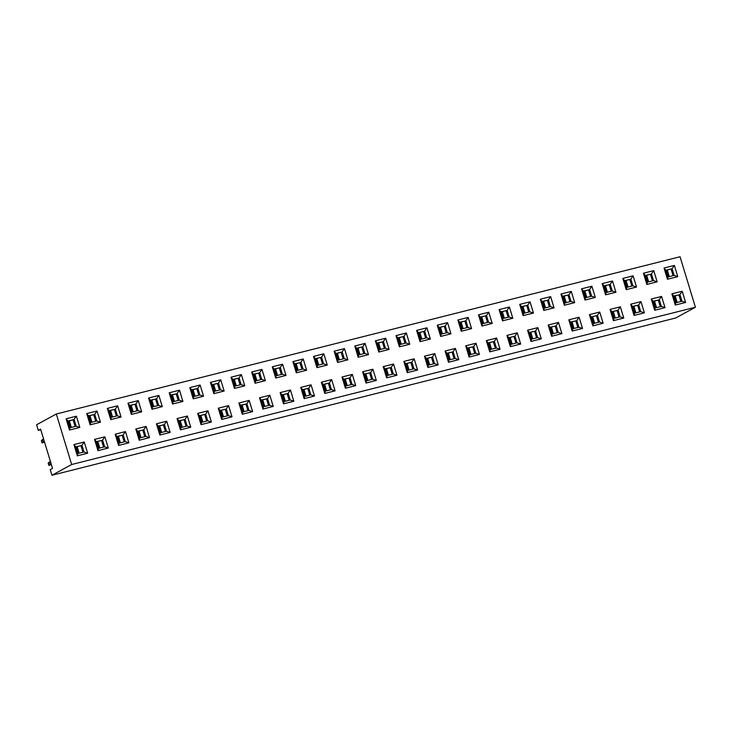 <?xml version="1.0" encoding="UTF-8"?>
<svg xmlns="http://www.w3.org/2000/svg" width="732" height="732" viewBox="0 0 732 732"><rect width="100%" height="100%" fill="white"/><g stroke="black" fill="none" stroke-linecap="round" stroke-linejoin="round"><path stroke-width="1.1" d="M336.07 353.739L336.72 353.382M343.162 358.872L341.158 352.257M338.459 352.943L336.198 354.178M40.791 429.748L38.302 430.37L40.599 429.126L52.53 468.398L50.243 469.651L51.945 475.26L71.663 464.518L56.318 414.01L680.055 256.74L695.4 307.239L71.663 464.518M315.446 358.936L316.105 358.579M322.547 364.069L320.534 357.463M317.844 358.14L315.584 359.375M596.434 315.684L598.437 322.29M294.831 364.133L295.481 363.777M301.923 369.267L299.919 362.66M297.219 363.337L294.959 364.573M274.207 369.331L274.866 368.974M281.308 374.464L279.295 367.857M276.605 368.535L274.344 369.77M328.375 383.275L330.388 389.882M253.592 374.528L254.242 374.171M260.683 379.67L258.68 373.055M255.98 373.741L253.72 374.967M232.968 379.734L233.627 379.377M240.069 384.867L238.056 378.261M235.365 378.938L233.105 380.173M617.049 310.487L619.062 317.093M212.353 384.931L213.003 384.575M219.444 390.065L217.441 383.458M214.741 384.135L212.481 385.371M191.729 390.129L192.388 389.772M198.83 395.262L196.816 388.655M194.126 389.333L191.866 390.568M348.999 378.069L351.003 384.684M171.114 395.326L171.764 394.969M178.205 400.459L176.202 393.853M173.502 394.53L171.242 395.765M48.87 465.369L48.193 463.118L49.209 462.112L49.895 464.353L48.87 465.369L51.386 464.646M50.417 461.453L49.209 462.112M51.103 463.695L49.895 464.353M80.941 445.66L82.954 452.266M150.49 400.532L151.149 400.175M157.59 405.665L155.577 399.05M152.887 399.736L150.627 400.971M678.912 294.886L680.916 301.493M637.673 305.281L639.677 311.896M129.875 405.729L130.525 405.372M136.966 410.862L134.963 404.256M132.263 404.933L130.003 406.168M109.251 410.927L109.91 410.57M116.351 416.06L114.338 409.453M111.648 410.13L109.388 411.366M369.614 372.872L371.627 379.478M88.636 416.124L89.286 415.767M95.727 421.257L93.723 414.651M91.024 415.328L88.764 416.563M101.565 440.463L103.569 447.069M68.012 421.321L68.671 420.964M44.57 442.201L42.053 442.924L43.078 441.908L42.392 439.667L41.367 440.673L42.053 442.924M43.6 439.008L42.392 439.667M44.286 441.25L43.078 441.908M75.112 426.454L73.099 419.848M70.409 420.525L68.149 421.76M658.288 300.083L660.301 306.69M390.238 367.674L392.242 374.281M122.18 435.266L124.193 441.872M410.853 362.477L412.866 369.084M142.804 430.059L144.808 436.675M431.477 357.271L433.481 363.886M163.419 424.862L165.432 431.477M452.092 352.074L454.105 358.689M184.043 419.665L186.047 426.271M472.716 346.877L474.72 353.483M204.658 414.468L206.671 421.074M665.983 270.547L666.632 270.19M673.074 275.68L671.07 269.074M668.371 269.751L666.111 270.986M493.331 341.679L495.344 348.286M225.282 409.27L227.286 415.877M645.359 275.744L646.017 275.388M652.459 280.878L650.446 274.271M647.756 274.948L645.496 276.184M624.744 280.951L625.393 280.594M631.835 286.084L629.831 279.468M627.132 280.155L624.872 281.39M513.956 336.482L515.959 343.088M604.12 286.148L604.778 285.791M611.22 291.281L609.207 284.675M606.517 285.352L604.257 286.587M245.897 404.064L247.91 410.679M583.505 291.345L584.154 290.988M590.596 296.478L588.592 289.872M585.893 290.549L583.633 291.784M562.881 296.542L563.539 296.185M569.981 301.675L567.968 295.069M565.278 295.746L563.018 296.982M534.57 331.276L536.583 337.891M542.266 301.74L542.915 301.383M549.357 306.882L547.353 300.266M544.654 300.953L542.394 302.179M521.642 306.946L522.3 306.589M528.742 312.079L526.729 305.464M524.039 306.15L521.779 307.385M266.521 398.867L268.525 405.473M501.027 312.143L501.676 311.786M508.118 317.276L506.114 310.67M503.415 311.347L501.155 312.582M480.402 317.34L481.061 316.983M487.503 322.473L485.49 315.867M482.8 316.544L480.54 317.78M459.788 322.538L460.437 322.181M466.879 327.671L464.875 321.064M462.176 321.741L459.916 322.977M555.195 326.079L557.198 332.685M439.163 327.735L439.822 327.387M446.264 332.877L444.251 326.262M441.561 326.948L439.301 328.183M287.136 393.67L289.149 400.276M418.548 332.941L419.198 332.584M425.64 338.074L423.636 331.468M420.937 332.145L418.677 333.38M397.924 338.138L398.583 337.781M405.025 343.271L403.012 336.665M400.322 337.342L398.062 338.577M695.4 307.239L675.682 317.99L51.945 475.26M67.92 421.019L69.97 427.753L76.155 426.198L74.106 419.463L67.92 421.019L66.1 418.796L76.403 416.197L79.815 427.424L69.503 430.023L66.1 418.796M75.661 426.317L73.648 419.711L67.957 421.147M73.648 419.711L76.403 416.197M165.981 431.331L163.968 424.725L158.277 426.161M163.968 424.725L158.24 426.033L160.29 432.768L166.475 431.212L164.425 424.478L166.722 421.211L170.135 432.438L159.823 435.037L156.419 423.81L166.722 421.211M186.596 426.134L184.592 419.528L178.901 420.964M184.592 419.528L178.864 420.836L180.905 427.57L187.09 426.015L185.05 419.28L187.346 416.014L190.759 427.232L180.447 429.83L177.034 418.613L187.346 416.014M207.22 420.937L205.207 414.33L199.516 415.767M205.207 414.33L199.479 415.639L201.529 422.373L207.714 420.808L205.665 414.074L207.961 410.817L211.374 422.035L201.062 424.633L197.658 413.415L207.961 410.817M227.835 415.739L225.831 409.133L220.14 410.56M225.831 409.133L220.103 410.442L222.144 417.176L228.329 415.611L226.289 408.877L228.585 405.61L231.998 416.837L221.686 419.436L218.273 408.218L228.585 405.61M248.459 410.542L246.446 403.927L240.755 405.363M246.446 403.927L240.718 405.235L242.768 411.97L248.953 410.414L246.904 403.68L249.2 400.413L252.613 411.64L242.301 414.239L238.897 403.012L249.2 400.413M269.074 405.336L267.07 398.73L261.379 400.166M267.07 398.73L261.342 400.038L263.383 406.772L269.568 405.217L267.528 398.483L269.824 395.216L273.237 406.434L262.925 409.042L259.512 397.815L269.824 395.216M289.698 400.139L287.685 393.532L281.994 394.969M287.685 393.532L281.957 394.841L284.007 401.575L290.192 400.011L288.143 393.285L290.439 390.019L293.852 401.237L283.54 403.835L280.136 392.617L290.439 390.019M310.313 394.941L308.309 388.335L302.618 389.763M308.309 388.335L302.581 389.644L304.622 396.378L310.807 394.813L308.767 388.079L311.063 384.822L314.476 396.039L304.164 398.638L300.751 387.42L311.063 384.822M330.937 389.744L328.924 383.129L323.233 384.565M328.924 383.129L323.196 384.446L325.246 391.172L331.431 389.616L329.382 382.882L331.678 379.615L335.091 390.842L324.779 393.441L321.375 382.214L331.678 379.615M351.552 384.538L349.548 377.932L343.857 379.368M349.548 377.932L343.82 379.24L345.861 385.974L352.046 384.419L350.006 377.685L352.302 374.418L355.706 385.645L345.403 388.244L341.99 377.017L352.302 374.418M372.176 379.341L370.163 372.734L364.472 374.171M370.163 372.734L364.435 374.043L366.485 380.777L372.67 379.222L370.621 372.487L372.917 369.221L376.33 380.439L366.018 383.046L362.615 371.819L372.917 369.221M392.791 374.144L390.787 367.537L385.096 368.974M390.787 367.537L385.059 368.846L387.1 375.58L393.285 374.015L391.245 367.281L393.542 364.024L396.945 375.242L386.642 377.84L383.229 366.622L393.542 364.024M413.415 368.946L411.402 362.34L405.711 363.767M411.402 362.34L405.674 363.648L407.724 370.383L413.909 368.818L411.86 362.084L414.156 358.826L417.569 370.044L407.257 372.643L403.854 361.425L414.156 358.826M434.03 363.749L432.026 357.134L426.335 358.57M432.026 357.134L426.298 358.451L428.339 365.177L434.524 363.621L432.484 356.887L434.781 353.62L438.184 364.847L427.881 367.446L424.469 356.219L434.781 353.62M454.654 358.543L452.641 351.936L446.95 353.373M452.641 351.936L446.913 353.245L448.963 359.979L455.148 358.424L453.099 351.689L455.396 348.423L458.808 359.65L448.496 362.248L445.093 351.021L455.396 348.423M475.269 353.346L473.265 346.739L467.574 348.176M473.265 346.739L467.538 348.048L469.578 354.782L475.763 353.217L473.723 346.492L476.02 343.226L479.423 354.444L469.121 357.042L465.708 345.824L476.02 343.226M83.503 452.129L81.49 445.523L75.808 446.959M81.49 445.523L75.762 446.831L77.812 453.565L83.997 452.01L81.947 445.276L84.244 442.009L87.657 453.227L77.345 455.835L73.941 444.608L84.244 442.009M681.465 301.355L679.461 294.749L673.769 296.185M679.461 294.749L673.733 296.057L675.773 302.792L681.959 301.227L679.918 294.493L682.215 291.235L685.619 302.453L675.316 305.052L671.903 293.834L682.215 291.235M660.85 306.552L658.837 299.946L653.145 301.383M658.837 299.946L653.109 301.255L655.158 307.989L661.344 306.433L659.294 299.699L661.591 296.433L665.004 307.65L654.692 310.258L651.279 299.031L661.591 296.433M640.226 311.75L638.222 305.143L632.53 306.58M638.222 305.143L632.494 306.452L634.534 313.186L640.72 311.631L638.679 304.896L640.976 301.63L644.38 312.857L634.077 315.455L630.664 304.228L640.976 301.63M619.611 316.956L617.598 310.341L611.906 311.777M617.598 310.341L611.87 311.658L613.919 318.383L620.105 316.828L618.055 310.094L620.352 306.827L623.765 318.054L613.453 320.653L610.049 309.426L620.352 306.827M598.986 322.153L596.983 315.547L591.291 316.974M596.983 315.547L591.255 316.855L593.295 323.59L599.481 322.025L597.44 315.291L599.737 312.033L603.141 323.251L592.838 325.85L589.425 314.632L599.737 312.033M578.372 327.35L576.359 320.744L570.667 322.181M576.359 320.744L570.631 322.053L572.68 328.787L578.866 327.222L576.816 320.497L579.113 317.231L582.526 328.448L572.214 331.047L568.81 319.829L579.113 317.231M557.747 332.548L555.744 325.941L550.052 327.378M555.744 325.941L550.016 327.25L552.056 333.984L558.242 332.429L556.201 325.694L558.498 322.428L561.902 333.646L551.599 336.253L548.186 325.026L558.498 322.428M537.132 337.754L535.119 331.138L529.428 332.575M535.119 331.138L529.392 332.447L531.441 339.181L537.627 337.626L535.577 330.891L537.874 327.625L541.287 338.852L530.975 341.451L527.571 330.224L537.874 327.625M516.508 342.951L514.505 336.336L508.813 337.772M514.505 336.336L508.777 337.653L510.817 344.388L517.002 342.823L514.962 336.089L517.259 332.822L520.662 344.049L510.36 346.648L506.947 335.43L517.259 332.822M495.893 348.148L493.88 341.542L488.189 342.969M493.88 341.542L488.153 342.851L490.202 349.585L496.388 348.02L494.338 341.286L496.635 338.028L500.048 349.246L489.735 351.845L486.332 340.627L496.635 338.028M96.276 421.12L94.272 414.513L88.581 415.95M94.272 414.513L88.545 415.822L90.585 422.556L96.77 420.992L94.73 414.266L97.027 411L100.44 422.218L90.127 424.816L86.715 413.598L97.027 411M116.9 415.922L114.887 409.316L109.196 410.743M114.887 409.316L109.16 410.625L111.209 417.359L117.395 415.794L115.345 409.06L117.642 405.803L121.055 417.02L110.742 419.619L107.339 408.401L117.642 405.803M137.515 410.725L135.512 404.11L129.82 405.546M135.512 404.11L129.784 405.427L131.824 412.162L138.009 410.597L135.969 403.863L138.266 400.596L141.679 411.823L131.367 414.422L127.954 403.204L138.266 400.596M158.139 405.528L156.126 398.913L150.435 400.349M156.126 398.913L150.399 400.221L152.448 406.955L158.634 405.4L156.584 398.666L158.881 395.399L162.294 406.626L151.982 409.225L148.578 397.998L158.881 395.399M178.754 400.322L176.751 393.715L171.059 395.152M176.751 393.715L171.023 395.024L173.063 401.758L179.249 400.203L177.208 393.468L179.505 390.202L182.918 401.42L172.606 404.027L169.193 392.8L179.505 390.202M199.379 395.124L197.365 388.518L191.674 389.955M197.365 388.518L191.638 389.827L193.687 396.561L199.873 394.996L197.823 388.271L200.12 385.005L203.533 396.222L193.221 398.821L189.817 387.603L200.12 385.005M219.993 389.927L217.99 383.321L212.298 384.748M217.99 383.321L212.262 384.629L214.302 391.364L220.488 389.799L218.447 383.065L220.744 379.807L224.148 391.025L213.845 393.624L210.432 382.406L220.744 379.807M240.618 384.73L238.605 378.115L232.913 379.551M238.605 378.115L232.877 379.432L234.926 386.157L241.112 384.602L239.062 377.868L241.359 374.601L244.772 385.828L234.46 388.427L231.056 377.2L241.359 374.601M261.233 379.524L259.229 372.917L253.537 374.354M259.229 372.917L253.501 374.226L255.541 380.96L261.727 379.405L259.686 372.67L261.983 369.404L265.387 380.631L255.084 383.229L251.671 372.002L261.983 369.404M281.857 374.327L279.844 367.72L274.152 369.157M279.844 367.72L274.116 369.029L276.165 375.763L282.351 374.208L280.301 367.473L282.598 364.207L286.011 375.425L275.699 378.023L272.295 366.805L282.598 364.207M302.472 369.129L300.468 362.523L294.776 363.96M300.468 362.523L294.74 363.831L296.78 370.566L302.966 369.001L300.925 362.267L303.222 359.009L306.626 370.227L296.323 372.826L292.91 361.608L303.222 359.009M323.096 363.932L321.083 357.326L315.391 358.753M321.083 357.326L315.355 358.634L317.404 365.369L323.59 363.804L321.54 357.07L323.837 353.803L327.25 365.03L316.938 367.629L313.534 356.411L323.837 353.803M343.711 358.735L341.707 352.119L336.015 353.556M341.707 352.119L335.979 353.428L338.019 360.162L344.205 358.607L342.164 351.872L344.461 348.606L347.865 359.833L337.562 362.432L334.149 351.204L344.461 348.606M364.335 353.529L362.322 346.922L356.63 348.359M362.322 346.922L356.594 348.231L358.643 354.965L364.829 353.41L362.779 346.675L365.076 343.409L368.489 354.636L358.177 357.234L354.773 346.007L365.076 343.409M384.95 348.331L382.946 341.725L377.255 343.162M382.946 341.725L377.218 343.034L379.258 349.768L385.444 348.203L383.403 341.478L385.7 338.211L389.104 349.429L378.801 352.028L375.388 340.81L385.7 338.211M405.574 343.134L403.561 336.528L397.869 337.955M403.561 336.528L397.833 337.836L399.882 344.571L406.068 343.006L404.018 336.272L406.315 333.014L409.728 344.232L399.416 346.831L396.012 335.613L406.315 333.014M591.145 296.341L589.141 289.735L583.45 291.171M589.141 289.735L583.413 291.043L585.454 297.778L591.639 296.213L589.599 289.479L591.895 286.221L595.299 297.439L584.996 300.038L581.583 288.82L591.895 286.221M611.76 291.144L609.756 284.538L604.065 285.965M609.756 284.538L604.028 285.846L606.078 292.58L612.263 291.016L610.213 284.281L612.51 281.015L615.923 292.242L605.611 294.84L602.198 283.623L612.51 281.015M632.384 285.947L630.38 279.331L624.689 280.768M630.38 279.331L624.652 280.64L626.693 287.374L632.878 285.819L630.838 279.084L633.134 275.818L636.538 287.045L626.235 289.643L622.822 278.416L633.134 275.818M652.999 280.74L650.995 274.134L645.304 275.571M650.995 274.134L645.267 275.442L647.317 282.177L653.502 280.621L651.453 273.887L653.749 270.62L657.162 281.847L646.85 284.446L643.437 273.219L653.749 270.62M145.357 436.537L143.353 429.922L137.662 431.358M143.353 429.922L137.625 431.24L139.666 437.965L145.851 436.409L143.811 429.675L146.107 426.408L149.52 437.635L139.208 440.234L135.795 429.007L146.107 426.408M124.742 441.735L122.729 435.128L117.038 436.556M122.729 435.128L117.001 436.437L119.051 443.171L125.236 441.606L123.186 434.872L125.483 431.615L128.896 442.833L118.584 445.431L115.18 434.213L125.483 431.615M104.118 446.932L102.114 440.325L96.423 441.762M102.114 440.325L96.386 441.634L98.427 448.368L104.612 446.804L102.572 440.069L104.868 436.812L108.281 448.03L97.969 450.628L94.556 439.41L104.868 436.812M570.521 301.538L568.517 294.932L562.826 296.368M568.517 294.932L562.789 296.24L564.839 302.975L571.024 301.419L568.974 294.685L571.271 291.418L574.684 302.636L564.372 305.235L560.959 294.017L571.271 291.418M549.906 306.735L547.902 300.129L542.211 301.566M547.902 300.129L542.174 301.438L544.215 308.172L550.4 306.617L548.36 299.882L550.656 296.616L554.06 307.843L543.757 310.441L540.344 299.214L550.656 296.616M529.282 311.942L527.278 305.326L521.587 306.763M527.278 305.326L521.55 306.644L523.6 313.369L529.785 311.814L527.735 305.079L530.032 301.813L533.445 313.04L523.133 315.638L519.72 304.411L530.032 301.813M508.667 317.139L506.663 310.533L500.972 311.96M506.663 310.533L500.935 311.841L502.976 318.576L509.161 317.011L507.12 310.277L509.417 307.019L512.821 318.237L502.518 320.836L499.105 309.618L509.417 307.019M488.052 322.336L486.039 315.73L480.348 317.166M486.039 315.73L480.311 317.038L482.361 323.773L488.546 322.208L486.496 315.483L488.793 312.216L492.206 323.434L481.894 326.033L478.49 314.815L488.793 312.216M467.428 327.533L465.424 320.927L459.733 322.364M465.424 320.927L459.696 322.236L461.736 328.97L467.922 327.414L465.881 320.68L468.178 317.413L471.582 328.631L461.279 331.239L457.866 320.012L468.178 317.413M446.813 332.74L444.8 326.124L439.108 327.561M444.8 326.124L439.072 327.433L441.122 334.167L447.307 332.612L445.257 325.877L447.554 322.611L450.967 333.838L440.655 336.436L437.251 325.209L447.554 322.611M426.189 337.937L424.185 331.322L418.494 332.758M424.185 331.322L418.457 332.639L420.497 339.373L426.683 337.809L424.642 331.074L426.939 327.808L430.343 339.035L420.04 341.634L416.627 330.416L426.939 327.808M38.302 430.37L36.6 424.761L56.318 414.01M664.061 268.022L674.373 265.423L677.777 276.641L667.474 279.24L664.061 268.022L665.891 270.245L667.932 276.98L674.117 275.415L672.077 268.69L665.891 270.245M665.928 270.373L672.077 268.69L674.373 265.423M671.619 268.937L673.623 275.543M69.503 430.023L69.97 427.753M76.155 426.198L79.815 427.424M86.715 413.598L88.545 415.822M90.585 422.556L90.127 424.816M96.77 420.992L100.44 422.218M107.339 408.401L109.16 410.625M111.209 417.359L110.742 419.619M117.395 415.794L121.055 417.02M127.954 403.204L129.784 405.427M131.824 412.162L131.367 414.422M138.009 410.597L141.679 411.823M148.578 397.998L150.399 400.221M152.448 406.955L151.982 409.225M158.634 405.4L162.294 406.626M169.193 392.8L171.023 395.024M173.063 401.758L172.606 404.027M179.249 400.203L182.918 401.42M189.817 387.603L191.638 389.827M193.687 396.561L193.221 398.821M199.873 394.996L203.533 396.222M210.432 382.406L212.262 384.629M214.302 391.364L213.845 393.624M220.488 389.799L224.148 391.025M231.056 377.2L232.877 379.432M234.926 386.157L234.46 388.427M241.112 384.602L244.772 385.828M251.671 372.002L253.501 374.226M255.541 380.96L255.084 383.229M261.727 379.405L265.387 380.631M272.295 366.805L274.116 369.029M276.165 375.763L275.699 378.023M282.351 374.208L286.011 375.425M292.91 361.608L294.74 363.831M296.78 370.566L296.323 372.826M302.966 369.001L306.626 370.227M313.534 356.411L315.355 358.634M317.404 365.369L316.938 367.629M323.59 363.804L327.25 365.03M334.149 351.204L335.979 353.428M338.019 360.162L337.562 362.432M344.205 358.607L347.865 359.833M354.773 346.007L356.594 348.231M358.643 354.965L358.177 357.234M364.829 353.41L368.489 354.636M375.388 340.81L377.218 343.034M379.258 349.768L378.801 352.028M385.444 348.203L389.104 349.429M396.012 335.613L397.833 337.836M399.882 344.571L399.416 346.831M406.068 343.006L409.728 344.232M416.627 330.416L418.457 332.639M420.497 339.373L420.04 341.634M426.683 337.809L430.343 339.035M437.251 325.209L439.072 327.433M441.122 334.167L440.655 336.436M447.307 332.612L450.967 333.838M457.866 320.012L459.696 322.236M461.736 328.97L461.279 331.239M467.922 327.414L471.582 328.631M478.49 314.815L480.311 317.038M482.361 323.773L481.894 326.033M488.546 322.208L492.206 323.434M499.105 309.618L500.935 311.841M502.976 318.576L502.518 320.836M509.161 317.011L512.821 318.237M519.72 304.411L521.55 306.644M523.6 313.369L523.133 315.638M529.785 311.814L533.445 313.04M540.344 299.214L542.174 301.438M544.215 308.172L543.757 310.441M550.4 306.617L554.06 307.843M560.959 294.017L562.789 296.24M564.839 302.975L564.372 305.235M571.024 301.419L574.684 302.636M581.583 288.82L583.413 291.043M585.454 297.778L584.996 300.038M591.639 296.213L595.299 297.439M602.198 283.623L604.028 285.846M606.078 292.58L605.611 294.84M612.263 291.016L615.923 292.242M622.822 278.416L624.652 280.64M626.693 287.374L626.235 289.643M632.878 285.819L636.538 287.045M643.437 273.219L645.267 275.442M647.317 282.177L646.85 284.446M653.502 280.621L657.162 281.847M667.932 276.98L667.474 279.24M674.117 275.415L677.777 276.641M94.556 439.41L96.386 441.634M98.427 448.368L97.969 450.628M104.612 446.804L108.281 448.03M115.18 434.213L117.001 436.437M119.051 443.171L118.584 445.431M125.236 441.606L128.896 442.833M135.795 429.007L137.625 431.24M139.666 437.965L139.208 440.234M145.851 436.409L149.52 437.635M156.419 423.81L158.24 426.033M160.29 432.768L159.823 435.037M166.475 431.212L170.135 432.438M177.034 418.613L178.864 420.836M180.905 427.57L180.447 429.83M187.09 426.015L190.759 427.232M197.658 413.415L199.479 415.639M201.529 422.373L201.062 424.633M207.714 420.808L211.374 422.035M218.273 408.218L220.103 410.442M222.144 417.176L221.686 419.436M228.329 415.611L231.998 416.837M238.897 403.012L240.718 405.235M242.768 411.97L242.301 414.239M248.953 410.414L252.613 411.64M259.512 397.815L261.342 400.038M263.383 406.772L262.925 409.042M269.568 405.217L273.237 406.434M280.136 392.617L281.957 394.841M284.007 401.575L283.54 403.835M290.192 400.011L293.852 401.237M300.751 387.42L302.581 389.644M304.622 396.378L304.164 398.638M310.807 394.813L314.476 396.039M321.375 382.214L323.196 384.446M325.246 391.172L324.779 393.441M331.431 389.616L335.091 390.842M341.99 377.017L343.82 379.24M345.861 385.974L345.403 388.244M352.046 384.419L355.706 385.645M362.615 371.819L364.435 374.043M366.485 380.777L366.018 383.046M372.67 379.222L376.33 380.439M383.229 366.622L385.059 368.846M387.1 375.58L386.642 377.84M393.285 374.015L396.945 375.242M403.854 361.425L405.674 363.648M407.724 370.383L407.257 372.643M413.909 368.818L417.569 370.044M424.469 356.219L426.298 358.451M428.339 365.177L427.881 367.446M434.524 363.621L438.184 364.847M445.093 351.021L446.913 353.245M448.963 359.979L448.496 362.248M455.148 358.424L458.808 359.65M465.708 345.824L467.538 348.048M469.578 354.782L469.121 357.042M475.763 353.217L479.423 354.444M486.332 340.627L488.153 342.851M490.202 349.585L489.735 351.845M496.388 348.02L500.048 349.246M506.947 335.43L508.777 337.653M510.817 344.388L510.36 346.648M517.002 342.823L520.662 344.049M527.571 330.224L529.392 332.447M531.441 339.181L530.975 341.451M537.627 337.626L541.287 338.852M548.186 325.026L550.016 327.25M552.056 333.984L551.599 336.253M558.242 332.429L561.902 333.646M568.81 319.829L570.631 322.053M572.68 328.787L572.214 331.047M578.866 327.222L582.526 328.448M589.425 314.632L591.255 316.855M593.295 323.59L592.838 325.85M599.481 322.025L603.141 323.251M610.049 309.426L611.87 311.658M613.919 318.383L613.453 320.653M620.105 316.828L623.765 318.054M630.664 304.228L632.494 306.452M634.534 313.186L634.077 315.455M640.72 311.631L644.38 312.857M651.279 299.031L653.109 301.255M655.158 307.989L654.692 310.258M661.344 306.433L665.004 307.65M671.903 293.834L673.733 296.057M675.773 302.792L675.316 305.052M681.959 301.227L685.619 302.453M73.941 444.608L75.762 446.831M77.812 453.565L77.345 455.835M83.997 452.01L87.657 453.227M377.309 343.335L377.959 342.979M384.401 348.469L382.397 341.862M379.698 342.539L377.438 343.775M575.809 320.881L577.822 327.488M356.685 348.533L357.344 348.176M363.786 353.666L361.773 347.06M359.083 347.737L356.823 348.972M307.76 388.472L309.764 395.079M339.383 359.824L337.425 353.391M338.797 359.97L336.885 353.675M318.759 365.021L316.81 358.589M318.173 365.167L316.261 358.872M592.646 316.636L594.659 323.242M592.06 316.782L594.073 323.388M298.144 370.218L296.185 363.786M297.558 370.365L295.646 364.069M277.519 375.425L275.571 368.983M276.934 375.571L275.022 369.267M324.596 384.227L326.6 390.833M324.011 384.373L326.024 390.98M256.905 380.622L254.946 374.189M256.319 380.768L254.407 374.473M236.28 385.819L234.332 379.386M235.695 385.965L233.782 379.67M613.27 311.439L615.273 318.045M612.684 311.585L614.688 318.191M215.666 391.016L213.707 384.584M215.08 391.163L213.168 384.867M195.041 396.213L193.092 389.781M194.465 396.369L192.543 390.065M345.22 379.03L347.224 385.636M344.635 379.176L346.639 385.782M174.426 401.42L172.468 394.987M173.841 401.566L171.929 395.262M77.162 446.612L79.175 453.227M76.576 446.758L78.589 453.373M153.811 406.617L151.853 400.184M153.226 406.763L151.304 400.468M675.124 295.838L677.137 302.444M674.538 295.984L676.551 302.591M633.885 306.241L635.898 312.848M633.299 306.388L635.312 312.994M133.187 411.814L131.229 405.382M132.602 411.96L130.689 405.665M112.572 417.011L110.614 410.579M111.987 417.158L110.065 410.862M365.835 373.823L367.839 380.439M365.25 373.97L367.254 380.585M91.948 422.208L89.99 415.776M91.363 422.364L89.45 416.06M97.786 441.414L99.79 448.021M97.2 441.561L99.204 448.176M71.333 427.415L69.375 420.982M70.748 427.561L68.826 421.266M654.509 301.035L656.513 307.65M653.923 301.181L655.927 307.797M386.459 368.626L388.463 375.232M385.874 368.772L387.878 375.379M118.401 436.217L120.414 442.823M117.815 436.363L119.828 442.97M407.074 363.429L409.078 370.035M406.489 363.575L408.493 370.182M139.025 431.02L141.029 437.626M138.44 431.166L140.443 437.773M427.698 358.232L429.702 364.838M427.113 358.378L429.117 364.984M159.64 425.814L161.653 432.429M159.054 425.969L161.067 432.575M448.313 353.025L450.317 359.641M447.728 353.181L449.732 359.787M180.264 420.616L182.268 427.232M179.679 420.763L181.682 427.378M468.928 347.828L470.941 354.434M468.352 347.975L470.356 354.59M200.879 415.419L202.892 422.025M200.294 415.566L202.306 422.172M669.295 276.632L667.337 270.2M668.709 276.788L666.797 270.483M489.552 342.631L491.556 349.237M488.967 342.777L490.971 349.384M221.503 410.222L223.507 416.828M220.918 410.368L222.921 416.975M648.671 281.838L646.722 275.406M648.085 281.985L646.173 275.68M628.056 287.036L626.098 280.603M627.47 287.182L625.558 280.887M510.167 337.434L512.18 344.04M509.582 337.58L511.595 344.186M607.432 292.233L605.483 285.8M606.846 292.379L604.934 286.084M242.118 405.025L244.131 411.631M241.533 405.171L243.546 411.777M586.817 297.43L584.859 290.997M586.231 297.576L584.319 291.281M566.193 302.636L564.244 296.195M565.607 302.783L563.695 296.478M530.792 332.237L532.795 338.843M530.206 332.383L532.21 338.989M545.578 307.833L543.62 301.401M544.992 307.98L543.08 301.685M524.954 313.031L523.005 306.598M524.368 313.177L522.456 306.882M262.742 399.818L264.746 406.434M262.157 399.974L264.161 406.58M504.339 318.228L502.381 311.795M503.753 318.374L501.841 312.079M483.715 323.425L481.766 316.993M483.129 323.581L481.217 317.276M463.1 328.631L461.142 322.199M462.514 328.778L460.602 322.473M551.406 327.03L553.419 333.646M550.821 327.186L552.834 333.792M442.476 333.829L440.527 327.396M441.89 333.975L439.978 327.68M283.357 394.621L285.37 401.228M282.772 394.768L284.785 401.383M421.861 339.026L419.903 332.593M421.275 339.172L419.363 332.877M401.237 344.223L399.288 337.791M400.651 344.369L398.739 338.074M380.622 349.42L378.664 342.988M380.036 349.576L378.124 343.271M572.031 321.833L574.034 328.439M571.445 321.979L573.449 328.595M359.998 354.627L358.049 348.194M359.412 354.773L357.5 348.469M303.981 389.424L305.985 396.03M303.396 389.57L305.4 396.177"/></g></svg>

